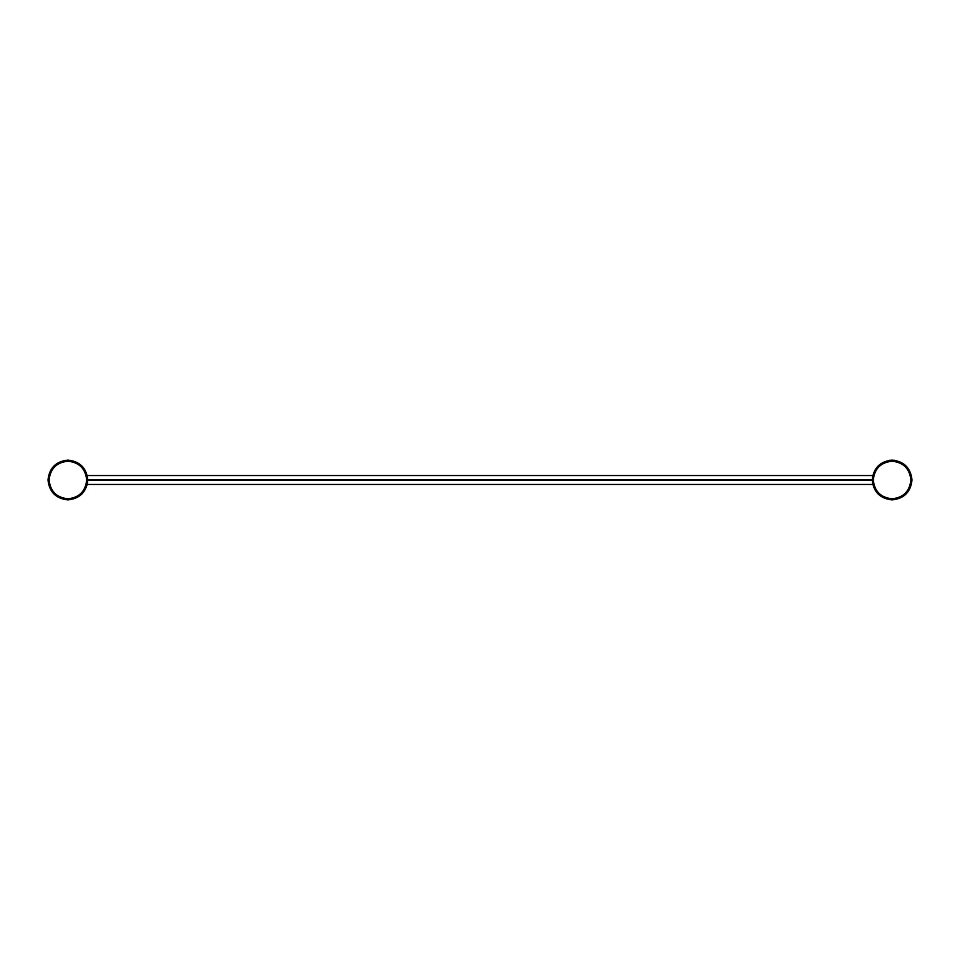 <?xml version="1.0" encoding="UTF-8"?>
<svg xmlns="http://www.w3.org/2000/svg" width="960" height="960" viewBox="0 0 960 960"><rect width="100%" height="100%" fill="white"/><g stroke="black" fill="none" stroke-linecap="round" stroke-linejoin="round"><path stroke-width="1.44" d="M872.688 475.548L87.312 475.548M87.312 484.452L872.688 484.452M894.492 460.236L889.692 460.236L894.492 460.236M872.34 482.424L873.216 484.668L872.184 480.012C873.456 492 880.092 498.636 892.092 499.908C904.104 498.636 910.74 492 912 480C910.74 468 904.104 461.364 892.092 460.092C880.092 461.364 873.456 468 872.184 480L872.196 479.46M872.316 477.72L873.216 475.332M87.66 477.576L86.784 475.332M87.804 479.748L87.816 479.976C86.544 468 79.908 461.364 67.908 460.092C55.896 461.364 49.26 468 48 480C49.26 492 55.896 498.636 67.908 499.908C79.908 498.636 86.544 492 87.816 480L87.804 480.54M87.684 482.28L87.132 485.136M87.816 479.856L872.184 479.856M872.184 480.144L87.816 480.144M873.312 480C874.512 468.672 880.764 462.42 892.092 461.22C903.42 462.42 909.684 468.672 910.872 480C909.684 491.328 903.42 497.58 892.092 498.78C880.764 497.58 874.512 491.328 873.312 480M86.688 480C85.488 491.328 79.236 497.58 67.908 498.78C56.58 497.58 50.316 491.328 49.128 480C50.316 468.672 56.58 462.42 67.908 461.22C79.236 462.42 85.488 468.672 86.688 480"/></g></svg>
